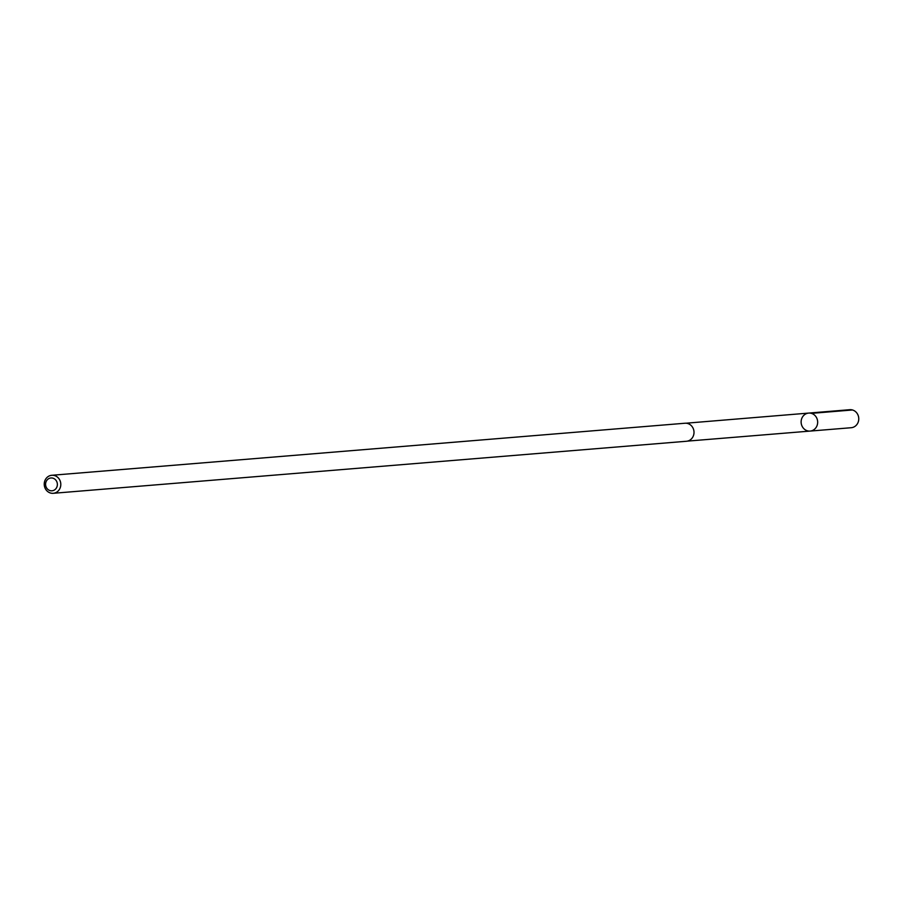 <?xml version="1.0" encoding="UTF-8"?>
<svg xmlns="http://www.w3.org/2000/svg" width="903" height="903" viewBox="0 0 903 903"><rect width="100%" height="100%" fill="white"/><g stroke="black" fill="none" stroke-linecap="round" stroke-linejoin="round"><path stroke-width="1.35" d="M816.752 418.078A9.03 8.274 85.3 0 1 810.126 431.081A9.03 8.274 85.3 0 1 801.153 422.762A9.03 8.274 85.3 0 1 808.648 413.089A9.03 8.274 85.3 0 1 816.752 418.078A9.03 8.274 85.3 0 1 810.126 431.081L851.213 427.717A9.041 8.285 -94.7 0 0 857.85 414.691A9.041 8.285 -94.7 0 0 849.734 409.702L808.648 413.089A9.03 8.274 85.3 0 1 816.752 418.078M53.266 493.298L686.472 441.262A9.041 8.285 -94.7 0 0 693.978 431.566A9.041 8.285 -94.7 0 0 684.982 423.236L51.776 475.283A9.041 8.285 -94.7 0 0 45.15 488.309A9.041 8.285 -94.7 0 0 53.266 493.298A9.041 8.285 -94.7 0 0 60.772 483.613A9.041 8.285 -94.7 0 0 51.776 475.283M46.234 487.236A6.434 5.892 -94.7 0 0 56.437 487.936A6.434 5.892 -94.7 0 0 51.764 477.969A6.434 5.892 -94.7 0 0 46.234 487.236M811.402 413.371L852.5 409.973M687.352 441.127L810.126 431.081M685.874 423.225L808.648 413.089"/></g></svg>
